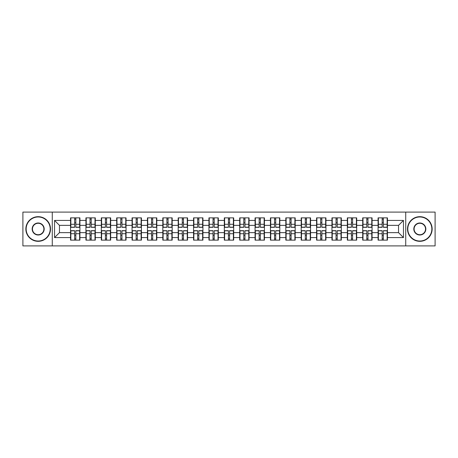 <?xml version="1.0" encoding="UTF-8"?>
<svg xmlns="http://www.w3.org/2000/svg" width="458" height="458" viewBox="0 0 458 458"><rect width="100%" height="100%" fill="white"/><g stroke="black" fill="none" stroke-linecap="round" stroke-linejoin="round"><path stroke-width="0.69" d="M405.725 245.906L435.1 245.906L435.1 212.094L405.725 212.094L405.725 245.906L52.275 245.906L52.275 212.094L22.9 212.094L22.9 245.906L52.275 245.906M387.445 235.257L387.147 235.257M378.377 235.257L378.079 235.257M378.079 222.743L378.377 222.743M387.147 222.743L387.445 222.743M387.445 221.46L387.147 221.46M378.377 221.46L378.079 221.46M378.079 236.54L378.377 236.54M387.147 236.54L387.445 236.54M372.068 235.257L371.77 235.257M362.999 235.257L362.702 235.257M362.702 222.743L362.999 222.743M371.77 222.743L372.068 222.743M372.068 221.46L371.77 221.46M362.999 221.46L362.702 221.46M362.702 236.54L362.999 236.54M371.77 236.54L372.068 236.54M356.69 235.257L356.398 235.257M347.622 235.257L347.33 235.257M347.33 222.743L347.622 222.743M356.398 222.743L356.69 222.743M356.69 221.46L356.398 221.46M347.622 221.46L347.33 221.46M347.33 236.54L347.622 236.54M356.398 236.54L356.69 236.54M341.313 235.257L341.021 235.257M332.245 235.257L331.953 235.257M331.953 222.743L332.245 222.743M341.021 222.743L341.313 222.743M341.313 221.46L341.021 221.46M332.245 221.46L331.953 221.46M331.953 236.54L332.245 236.54M341.021 236.54L341.313 236.54M325.941 235.257L325.644 235.257M316.873 235.257L316.575 235.257M316.575 222.743L316.873 222.743M325.644 222.743L325.941 222.743M325.941 221.46L325.644 221.46M316.873 221.46L316.575 221.46M316.575 236.54L316.873 236.54M325.644 236.54L325.941 236.54M310.564 235.257L310.266 235.257M301.496 235.257L301.198 235.257M301.198 222.743L301.496 222.743M310.266 222.743L310.564 222.743M310.564 221.46L310.266 221.46M301.496 221.46L301.198 221.46M301.198 236.54L301.496 236.54M310.266 236.54L310.564 236.54M295.187 235.257L294.889 235.257M286.118 235.257L285.821 235.257M285.821 222.743L286.118 222.743M294.889 222.743L295.187 222.743M295.187 221.46L294.889 221.46M286.118 221.46L285.821 221.46M285.821 236.54L286.118 236.54M294.889 236.54L295.187 236.54M279.809 235.257L279.517 235.257M270.741 235.257L270.449 235.257M270.449 222.743L270.741 222.743M279.517 222.743L279.809 222.743M279.809 221.46L279.517 221.46M270.741 221.46L270.449 221.46M270.449 236.54L270.741 236.54M279.517 236.54L279.809 236.54M264.432 235.257L264.14 235.257M255.364 235.257L255.072 235.257M255.072 222.743L255.364 222.743M264.14 222.743L264.432 222.743M264.432 221.46L264.14 221.46M255.364 221.46L255.072 221.46M255.072 236.54L255.364 236.54M264.14 236.54L264.432 236.54M249.06 235.257L248.763 235.257M239.992 235.257L239.694 235.257M239.694 222.743L239.992 222.743M248.763 222.743L249.06 222.743M249.06 221.46L248.763 221.46M239.992 221.46L239.694 221.46M239.694 236.54L239.992 236.54M248.763 236.54L249.06 236.54M233.683 235.257L233.385 235.257M224.615 235.257L224.317 235.257M224.317 222.743L224.615 222.743M233.385 222.743L233.683 222.743M233.683 221.46L233.385 221.46M224.615 221.46L224.317 221.46M224.317 236.54L224.615 236.54M233.385 236.54L233.683 236.54M218.306 235.257L218.008 235.257M209.237 235.257L208.94 235.257M208.94 222.743L209.237 222.743M218.008 222.743L218.306 222.743M218.306 221.46L218.008 221.46M209.237 221.46L208.94 221.46M208.94 236.54L209.237 236.54M218.008 236.54L218.306 236.54M202.928 235.257L202.636 235.257M193.86 235.257L193.568 235.257M193.568 222.743L193.86 222.743M202.636 222.743L202.928 222.743M202.928 221.46L202.636 221.46M193.86 221.46L193.568 221.46M193.568 236.54L193.86 236.54M202.636 236.54L202.928 236.54M187.551 235.257L187.259 235.257M178.483 235.257L178.191 235.257M178.191 222.743L178.483 222.743M187.259 222.743L187.551 222.743M187.551 221.46L187.259 221.46M178.483 221.46L178.191 221.46M178.191 236.54L178.483 236.54M187.259 236.54L187.551 236.54M172.179 235.257L171.882 235.257M163.111 235.257L162.813 235.257M162.813 222.743L163.111 222.743M171.882 222.743L172.179 222.743M172.179 221.46L171.882 221.46M163.111 221.46L162.813 221.46M162.813 236.54L163.111 236.54M171.882 236.54L172.179 236.54M156.802 235.257L156.504 235.257M147.734 235.257L147.436 235.257M147.436 222.743L147.734 222.743M156.504 222.743L156.802 222.743M156.802 221.46L156.504 221.46M147.734 221.46L147.436 221.46M147.436 236.54L147.734 236.54M156.504 236.54L156.802 236.54M141.425 235.257L141.127 235.257M132.356 235.257L132.059 235.257M132.059 222.743L132.356 222.743M141.127 222.743L141.425 222.743M141.425 221.46L141.127 221.46M132.356 221.46L132.059 221.46M132.059 236.54L132.356 236.54M141.127 236.54L141.425 236.54M126.047 235.257L125.755 235.257M116.979 235.257L116.687 235.257M116.687 222.743L116.979 222.743M125.755 222.743L126.047 222.743M126.047 221.46L125.755 221.46M116.979 221.46L116.687 221.46M116.687 236.54L116.979 236.54M125.755 236.54L126.047 236.54M110.67 235.257L110.378 235.257M101.602 235.257L101.31 235.257M101.31 222.743L101.602 222.743M110.378 222.743L110.67 222.743M110.67 221.46L110.378 221.46M101.602 221.46L101.31 221.46M101.31 236.54L101.602 236.54M110.378 236.54L110.67 236.54M95.298 235.257L95.001 235.257M86.23 235.257L85.932 235.257M85.932 222.743L86.23 222.743M95.001 222.743L95.298 222.743M95.298 221.46L95.001 221.46M86.23 221.46L85.932 221.46M85.932 236.54L86.23 236.54M95.001 236.54L95.298 236.54M405.725 212.094L52.275 212.094M398.534 232.647L398.534 225.353L387.445 225.353L387.445 232.647L398.534 232.647L403.458 237.576L403.458 220.424L387.445 220.424L387.445 217.865L378.079 217.865L378.079 225.353L372.068 225.353L372.068 232.647L378.079 232.647L378.079 225.353M403.458 237.576L387.445 237.576L387.445 240.135L378.079 240.135L378.079 237.576L372.068 237.576L372.068 240.135L362.702 240.135L362.702 237.576L356.69 237.576L356.69 240.135L347.33 240.135L347.33 237.576L341.313 237.576L341.313 240.135L331.953 240.135L331.953 237.576L325.941 237.576L325.941 240.135L316.575 240.135L316.575 237.576L310.564 237.576L310.564 240.135L301.198 240.135L301.198 237.576L295.187 237.576L295.187 240.135L285.821 240.135L285.821 237.576L279.809 237.576L279.809 240.135L270.449 240.135L270.449 237.576L264.432 237.576L264.432 240.135L255.072 240.135L255.072 237.576L249.06 237.576L249.06 240.135L239.694 240.135L239.694 237.576L233.683 237.576L233.683 240.135L224.317 240.135L224.317 237.576L218.306 237.576L218.306 240.135L208.94 240.135L208.94 237.576L202.928 237.576L202.928 240.135L193.568 240.135L193.568 237.576L187.551 237.576L187.551 240.135L178.191 240.135L178.191 237.576L172.179 237.576L172.179 240.135L162.813 240.135L162.813 237.576L156.802 237.576L156.802 240.135L147.436 240.135L147.436 237.576L141.425 237.576L141.425 240.135L132.059 240.135L132.059 237.576L126.047 237.576L126.047 240.135L116.687 240.135L116.687 237.576L110.67 237.576L110.67 240.135L101.31 240.135L101.31 237.576L95.298 237.576L95.298 240.135L85.932 240.135L85.932 237.576L79.921 237.576L79.921 240.135L70.555 240.135L70.555 237.576L54.542 237.576L54.542 220.424L70.555 220.424L70.555 225.353L59.466 225.353L59.466 232.647L70.555 232.647L70.555 225.353M378.079 220.424L372.068 220.424L372.068 217.865L362.702 217.865L362.702 220.424L356.69 220.424L356.69 217.865L347.33 217.865L347.33 220.424L341.313 220.424L341.313 217.865L331.953 217.865L331.953 220.424L325.941 220.424L325.941 217.865L316.575 217.865L316.575 220.424L310.564 220.424L310.564 217.865L301.198 217.865L301.198 220.424L295.187 220.424L295.187 217.865L285.821 217.865L285.821 220.424L279.809 220.424L279.809 217.865L270.449 217.865L270.449 220.424L264.432 220.424L264.432 217.865L255.072 217.865L255.072 220.424L249.06 220.424L249.06 217.865L239.694 217.865L239.694 220.424L233.683 220.424L233.683 217.865L224.317 217.865L224.317 220.424L218.306 220.424L218.306 217.865L208.94 217.865L208.94 220.424L202.928 220.424L202.928 217.865L193.568 217.865L193.568 220.424L187.551 220.424L187.551 217.865L178.191 217.865L178.191 220.424L172.179 220.424L172.179 217.865L162.813 217.865L162.813 220.424L156.802 220.424L156.802 217.865L147.436 217.865L147.436 220.424L141.425 220.424L141.425 217.865L132.059 217.865L132.059 220.424L126.047 220.424L126.047 217.865L116.687 217.865L116.687 220.424L110.67 220.424L110.67 217.865L101.31 217.865L101.31 220.424L95.298 220.424L95.298 217.865L85.932 217.865L85.932 220.424L79.921 220.424L79.921 217.865L70.555 217.865L70.555 220.424M378.079 232.647L378.079 237.576M372.068 232.647L372.068 237.576M372.068 220.424L372.068 225.353M356.69 232.647L362.702 232.647L362.702 225.353L356.69 225.353L356.69 237.576M362.702 232.647L362.702 237.576M362.702 220.424L362.702 225.353M356.69 220.424L356.69 225.353M341.313 232.647L347.33 232.647L347.33 225.353L341.313 225.353L341.313 237.576M347.33 232.647L347.33 237.576M347.33 220.424L347.33 225.353M341.313 220.424L341.313 225.353M325.941 232.647L331.953 232.647L331.953 225.353L325.941 225.353L325.941 237.576M331.953 232.647L331.953 237.576M331.953 220.424L331.953 225.353M325.941 220.424L325.941 225.353M310.564 232.647L316.575 232.647L316.575 225.353L310.564 225.353L310.564 237.576M316.575 232.647L316.575 237.576M316.575 220.424L316.575 225.353M310.564 220.424L310.564 225.353M295.187 232.647L301.198 232.647L301.198 225.353L295.187 225.353L295.187 237.576M301.198 232.647L301.198 237.576M301.198 220.424L301.198 225.353M295.187 220.424L295.187 225.353M279.809 232.647L285.821 232.647L285.821 225.353L279.809 225.353L279.809 237.576M285.821 232.647L285.821 237.576M285.821 220.424L285.821 225.353M279.809 220.424L279.809 225.353M264.432 232.647L270.449 232.647L270.449 225.353L264.432 225.353L264.432 237.576M270.449 232.647L270.449 237.576M270.449 220.424L270.449 225.353M264.432 220.424L264.432 225.353M249.06 232.647L255.072 232.647L255.072 225.353L249.06 225.353L249.06 237.576M255.072 232.647L255.072 237.576M255.072 220.424L255.072 225.353M249.06 220.424L249.06 225.353M233.683 232.647L239.694 232.647L239.694 225.353L233.683 225.353L233.683 237.576M239.694 232.647L239.694 237.576M239.694 220.424L239.694 225.353M233.683 220.424L233.683 225.353M218.306 232.647L224.317 232.647L224.317 225.353L218.306 225.353L218.306 237.576M224.317 232.647L224.317 237.576M224.317 220.424L224.317 225.353M218.306 220.424L218.306 225.353M202.928 232.647L208.94 232.647L208.94 225.353L202.928 225.353L202.928 237.576M208.94 232.647L208.94 237.576M208.94 220.424L208.94 225.353M202.928 220.424L202.928 225.353M187.551 232.647L193.568 232.647L193.568 225.353L187.551 225.353L187.551 237.576M193.568 232.647L193.568 237.576M193.568 220.424L193.568 225.353M187.551 220.424L187.551 225.353M172.179 232.647L178.191 232.647L178.191 225.353L172.179 225.353L172.179 237.576M178.191 232.647L178.191 237.576M178.191 220.424L178.191 225.353M172.179 220.424L172.179 225.353M156.802 232.647L162.813 232.647L162.813 225.353L156.802 225.353L156.802 237.576M162.813 232.647L162.813 237.576M162.813 220.424L162.813 225.353M156.802 220.424L156.802 225.353M141.425 232.647L147.436 232.647L147.436 225.353L141.425 225.353L141.425 237.576M147.436 232.647L147.436 237.576M147.436 220.424L147.436 225.353M141.425 220.424L141.425 225.353M126.047 232.647L132.059 232.647L132.059 225.353L126.047 225.353L126.047 237.576M132.059 232.647L132.059 237.576M132.059 220.424L132.059 225.353M126.047 220.424L126.047 225.353M110.67 232.647L116.687 232.647L116.687 225.353L110.67 225.353L110.67 237.576M116.687 232.647L116.687 237.576M116.687 220.424L116.687 225.353M110.67 220.424L110.67 225.353M95.298 232.647L101.31 232.647L101.31 225.353L95.298 225.353L95.298 237.576M101.31 232.647L101.31 237.576M101.31 220.424L101.31 225.353M95.298 220.424L95.298 225.353M79.921 232.647L85.932 232.647L85.932 225.353L79.921 225.353L79.921 237.576M85.932 232.647L85.932 237.576M85.932 220.424L85.932 225.353M79.921 220.424L79.921 225.353M79.921 235.257L79.623 235.257M70.853 235.257L70.555 235.257M70.555 222.743L70.853 222.743M79.623 222.743L79.921 222.743M79.921 221.46L79.623 221.46M70.853 221.46L70.555 221.46M70.555 236.54L70.853 236.54M79.623 236.54L79.921 236.54M70.555 232.647L70.555 237.576M59.466 232.647L54.542 237.576M54.542 220.424L59.466 225.353M387.445 232.647L387.445 237.576M387.445 220.424L387.445 225.353M403.458 220.424L398.534 225.353M79.623 217.865L79.623 227.323L75.828 227.323L75.828 217.865M74.648 217.865L74.648 227.323L70.853 227.323L70.853 217.865M74.648 219.142L75.828 219.142M75.828 222.788L74.648 222.788M70.853 240.135L70.853 230.677L74.648 230.677L74.648 240.135M75.828 240.135L75.828 230.677L79.623 230.677L79.623 240.135M75.828 238.858L74.648 238.858M74.648 235.212L75.828 235.212M38.18 241.023A12.023 12.023 0 0 0 50.203 229A12.023 12.023 0 0 0 38.18 216.977A12.023 12.023 0 0 0 26.152 229A12.023 12.023 0 0 0 38.18 241.023M38.18 216.68A12.32 12.32 0 0 1 50.5 229A12.32 12.32 0 0 1 38.18 241.32A12.32 12.32 0 0 1 25.854 229A12.32 12.32 0 0 1 38.18 216.68M38.18 235.011A6.011 6.011 0 0 1 32.163 229A6.011 6.011 0 0 1 38.18 222.989A6.011 6.011 0 0 1 44.191 229A6.011 6.011 0 0 1 38.18 235.011M38.18 223.281A5.719 5.719 0 0 0 32.461 229A5.719 5.719 0 0 0 38.18 234.719A5.719 5.719 0 0 0 43.894 229A5.719 5.719 0 0 0 38.18 223.281M419.82 241.023A12.023 12.023 0 0 0 431.848 229A12.023 12.023 0 0 0 419.82 216.977A12.023 12.023 0 0 0 407.797 229A12.023 12.023 0 0 0 419.82 241.023M419.82 216.68A12.32 12.32 0 0 1 432.146 229A12.32 12.32 0 0 1 419.82 241.32A12.32 12.32 0 0 1 407.5 229A12.32 12.32 0 0 1 419.82 216.68M419.82 235.011A6.011 6.011 0 0 1 413.809 229A6.011 6.011 0 0 1 419.82 222.989A6.011 6.011 0 0 1 425.837 229A6.011 6.011 0 0 1 419.82 235.011M419.82 223.281A5.719 5.719 0 0 0 414.106 229A5.719 5.719 0 0 0 419.82 234.719A5.719 5.719 0 0 0 425.539 229A5.719 5.719 0 0 0 419.82 223.281M95.001 217.865L95.001 227.323L91.205 227.323L91.205 217.865M90.026 217.865L90.026 227.323L86.23 227.323L86.23 217.865M90.026 219.142L91.205 219.142M91.205 222.788L90.026 222.788M110.378 217.865L110.378 227.323L106.582 227.323L106.582 217.865M105.397 217.865L105.397 227.323L101.602 227.323L101.602 217.865M105.397 219.142L106.582 219.142M106.582 222.788L105.397 222.788M125.755 217.865L125.755 227.323L121.96 227.323L121.96 217.865M120.775 217.865L120.775 227.323L116.979 227.323L116.979 217.865M120.775 219.142L121.96 219.142M121.96 222.788L120.775 222.788M141.127 217.865L141.127 227.323L137.337 227.323L137.337 217.865M136.152 217.865L136.152 227.323L132.356 227.323L132.356 217.865M136.152 219.142L137.337 219.142M137.337 222.788L136.152 222.788M156.504 217.865L156.504 227.323L152.709 227.323L152.709 217.865M151.529 217.865L151.529 227.323L147.734 227.323L147.734 217.865M151.529 219.142L152.709 219.142M152.709 222.788L151.529 222.788M86.23 240.135L86.23 230.677L90.026 230.677L90.026 240.135M91.205 240.135L91.205 230.677L95.001 230.677L95.001 240.135M91.205 238.858L90.026 238.858M90.026 235.212L91.205 235.212M101.602 240.135L101.602 230.677L105.397 230.677L105.397 240.135M106.582 240.135L106.582 230.677L110.378 230.677L110.378 240.135M106.582 238.858L105.397 238.858M105.397 235.212L106.582 235.212M116.979 240.135L116.979 230.677L120.775 230.677L120.775 240.135M121.96 240.135L121.96 230.677L125.755 230.677L125.755 240.135M121.96 238.858L120.775 238.858M120.775 235.212L121.96 235.212M132.356 240.135L132.356 230.677L136.152 230.677L136.152 240.135M137.337 240.135L137.337 230.677L141.127 230.677L141.127 240.135M137.337 238.858L136.152 238.858M136.152 235.212L137.337 235.212M147.734 240.135L147.734 230.677L151.529 230.677L151.529 240.135M152.709 240.135L152.709 230.677L156.504 230.677L156.504 240.135M152.709 238.858L151.529 238.858M151.529 235.212L152.709 235.212M171.882 217.865L171.882 227.323L168.086 227.323L168.086 217.865M166.907 217.865L166.907 227.323L163.111 227.323L163.111 217.865M166.907 219.142L168.086 219.142M168.086 222.788L166.907 222.788M163.111 240.135L163.111 230.677L166.907 230.677L166.907 240.135M168.086 240.135L168.086 230.677L171.882 230.677L171.882 240.135M168.086 238.858L166.907 238.858M166.907 235.212L168.086 235.212M187.259 217.865L187.259 227.323L183.463 227.323L183.463 217.865M182.278 217.865L182.278 227.323L178.483 227.323L178.483 217.865M182.278 219.142L183.463 219.142M183.463 222.788L182.278 222.788M178.483 240.135L178.483 230.677L182.278 230.677L182.278 240.135M183.463 240.135L183.463 230.677L187.259 230.677L187.259 240.135M183.463 238.858L182.278 238.858M182.278 235.212L183.463 235.212M202.636 217.865L202.636 227.323L198.841 227.323L198.841 217.865M197.656 217.865L197.656 227.323L193.86 227.323L193.86 217.865M197.656 219.142L198.841 219.142M198.841 222.788L197.656 222.788M193.86 240.135L193.86 230.677L197.656 230.677L197.656 240.135M198.841 240.135L198.841 230.677L202.636 230.677L202.636 240.135M198.841 238.858L197.656 238.858M197.656 235.212L198.841 235.212M218.008 217.865L218.008 227.323L214.218 227.323L214.218 217.865M213.033 217.865L213.033 227.323L209.237 227.323L209.237 217.865M213.033 219.142L214.218 219.142M214.218 222.788L213.033 222.788M209.237 240.135L209.237 230.677L213.033 230.677L213.033 240.135M214.218 240.135L214.218 230.677L218.008 230.677L218.008 240.135M214.218 238.858L213.033 238.858M213.033 235.212L214.218 235.212M233.385 217.865L233.385 227.323L229.59 227.323L229.59 217.865M228.41 217.865L228.41 227.323L224.615 227.323L224.615 217.865M228.41 219.142L229.59 219.142M229.59 222.788L228.41 222.788M224.615 240.135L224.615 230.677L228.41 230.677L228.41 240.135M229.59 240.135L229.59 230.677L233.385 230.677L233.385 240.135M229.59 238.858L228.41 238.858M228.41 235.212L229.59 235.212M248.763 217.865L248.763 227.323L244.967 227.323L244.967 217.865M243.782 217.865L243.782 227.323L239.992 227.323L239.992 217.865M243.782 219.142L244.967 219.142M244.967 222.788L243.782 222.788M239.992 240.135L239.992 230.677L243.782 230.677L243.782 240.135M244.967 240.135L244.967 230.677L248.763 230.677L248.763 240.135M244.967 238.858L243.782 238.858M243.782 235.212L244.967 235.212M264.14 217.865L264.14 227.323L260.344 227.323L260.344 217.865M259.159 217.865L259.159 227.323L255.364 227.323L255.364 217.865M259.159 219.142L260.344 219.142M260.344 222.788L259.159 222.788M255.364 240.135L255.364 230.677L259.159 230.677L259.159 240.135M260.344 240.135L260.344 230.677L264.14 230.677L264.14 240.135M260.344 238.858L259.159 238.858M259.159 235.212L260.344 235.212M279.517 217.865L279.517 227.323L275.722 227.323L275.722 217.865M274.537 217.865L274.537 227.323L270.741 227.323L270.741 217.865M274.537 219.142L275.722 219.142M275.722 222.788L274.537 222.788M270.741 240.135L270.741 230.677L274.537 230.677L274.537 240.135M275.722 240.135L275.722 230.677L279.517 230.677L279.517 240.135M275.722 238.858L274.537 238.858M274.537 235.212L275.722 235.212M294.889 217.865L294.889 227.323L291.093 227.323L291.093 217.865M289.914 217.865L289.914 227.323L286.118 227.323L286.118 217.865M289.914 219.142L291.093 219.142M291.093 222.788L289.914 222.788M286.118 240.135L286.118 230.677L289.914 230.677L289.914 240.135M291.093 240.135L291.093 230.677L294.889 230.677L294.889 240.135M291.093 238.858L289.914 238.858M289.914 235.212L291.093 235.212M310.266 217.865L310.266 227.323L306.471 227.323L306.471 217.865M305.291 217.865L305.291 227.323L301.496 227.323L301.496 217.865M305.291 219.142L306.471 219.142M306.471 222.788L305.291 222.788M301.496 240.135L301.496 230.677L305.291 230.677L305.291 240.135M306.471 240.135L306.471 230.677L310.266 230.677L310.266 240.135M306.471 238.858L305.291 238.858M305.291 235.212L306.471 235.212M325.644 217.865L325.644 227.323L321.848 227.323L321.848 217.865M320.663 217.865L320.663 227.323L316.873 227.323L316.873 217.865M320.663 219.142L321.848 219.142M321.848 222.788L320.663 222.788M316.873 240.135L316.873 230.677L320.663 230.677L320.663 240.135M321.848 240.135L321.848 230.677L325.644 230.677L325.644 240.135M321.848 238.858L320.663 238.858M320.663 235.212L321.848 235.212M341.021 217.865L341.021 227.323L337.225 227.323L337.225 217.865M336.04 217.865L336.04 227.323L332.245 227.323L332.245 217.865M336.04 219.142L337.225 219.142M337.225 222.788L336.04 222.788M332.245 240.135L332.245 230.677L336.04 230.677L336.04 240.135M337.225 240.135L337.225 230.677L341.021 230.677L341.021 240.135M337.225 238.858L336.04 238.858M336.04 235.212L337.225 235.212M356.398 217.865L356.398 227.323L352.603 227.323L352.603 217.865M351.418 217.865L351.418 227.323L347.622 227.323L347.622 217.865M351.418 219.142L352.603 219.142M352.603 222.788L351.418 222.788M347.622 240.135L347.622 230.677L351.418 230.677L351.418 240.135M352.603 240.135L352.603 230.677L356.398 230.677L356.398 240.135M352.603 238.858L351.418 238.858M351.418 235.212L352.603 235.212M371.77 217.865L371.77 227.323L367.974 227.323L367.974 217.865M366.795 217.865L366.795 227.323L362.999 227.323L362.999 217.865M366.795 219.142L367.974 219.142M367.974 222.788L366.795 222.788M362.999 240.135L362.999 230.677L366.795 230.677L366.795 240.135M367.974 240.135L367.974 230.677L371.77 230.677L371.77 240.135M367.974 238.858L366.795 238.858M366.795 235.212L367.974 235.212M387.147 217.865L387.147 227.323L383.352 227.323L383.352 217.865M382.172 217.865L382.172 227.323L378.377 227.323L378.377 217.865M382.172 219.142L383.352 219.142M383.352 222.788L382.172 222.788M378.377 240.135L378.377 230.677L382.172 230.677L382.172 240.135M383.352 240.135L383.352 230.677L387.147 230.677L387.147 240.135M383.352 238.858L382.172 238.858M382.172 235.212L383.352 235.212M74.648 224.283L70.853 224.283M74.648 227.197L70.853 227.197M79.623 224.283L75.828 224.283M79.623 227.197L75.828 227.197M75.828 233.717L79.623 233.717M75.828 230.803L79.623 230.803M70.853 233.717L74.648 233.717M70.853 230.803L74.648 230.803M90.026 224.283L86.23 224.283M90.026 227.197L86.23 227.197M95.001 224.283L91.205 224.283M95.001 227.197L91.205 227.197M105.397 224.283L101.602 224.283M105.397 227.197L101.602 227.197M110.378 224.283L106.582 224.283M110.378 227.197L106.582 227.197M120.775 224.283L116.979 224.283M120.775 227.197L116.979 227.197M125.755 224.283L121.96 224.283M125.755 227.197L121.96 227.197M136.152 224.283L132.356 224.283M136.152 227.197L132.356 227.197M141.127 224.283L137.337 224.283M141.127 227.197L137.337 227.197M151.529 224.283L147.734 224.283M151.529 227.197L147.734 227.197M156.504 224.283L152.709 224.283M156.504 227.197L152.709 227.197M91.205 233.717L95.001 233.717M91.205 230.803L95.001 230.803M86.23 233.717L90.026 233.717M86.23 230.803L90.026 230.803M106.582 233.717L110.378 233.717M106.582 230.803L110.378 230.803M101.602 233.717L105.397 233.717M101.602 230.803L105.397 230.803M121.96 233.717L125.755 233.717M121.96 230.803L125.755 230.803M116.979 233.717L120.775 233.717M116.979 230.803L120.775 230.803M137.337 233.717L141.127 233.717M137.337 230.803L141.127 230.803M132.356 233.717L136.152 233.717M132.356 230.803L136.152 230.803M152.709 233.717L156.504 233.717M152.709 230.803L156.504 230.803M147.734 233.717L151.529 233.717M147.734 230.803L151.529 230.803M166.907 224.283L163.111 224.283M166.907 227.197L163.111 227.197M171.882 224.283L168.086 224.283M171.882 227.197L168.086 227.197M168.086 233.717L171.882 233.717M168.086 230.803L171.882 230.803M163.111 233.717L166.907 233.717M163.111 230.803L166.907 230.803M182.278 224.283L178.483 224.283M182.278 227.197L178.483 227.197M187.259 224.283L183.463 224.283M187.259 227.197L183.463 227.197M183.463 233.717L187.259 233.717M183.463 230.803L187.259 230.803M178.483 233.717L182.278 233.717M178.483 230.803L182.278 230.803M197.656 224.283L193.86 224.283M197.656 227.197L193.86 227.197M202.636 224.283L198.841 224.283M202.636 227.197L198.841 227.197M198.841 233.717L202.636 233.717M198.841 230.803L202.636 230.803M193.86 233.717L197.656 233.717M193.86 230.803L197.656 230.803M213.033 224.283L209.237 224.283M213.033 227.197L209.237 227.197M218.008 224.283L214.218 224.283M218.008 227.197L214.218 227.197M214.218 233.717L218.008 233.717M214.218 230.803L218.008 230.803M209.237 233.717L213.033 233.717M209.237 230.803L213.033 230.803M228.41 224.283L224.615 224.283M228.41 227.197L224.615 227.197M233.385 224.283L229.59 224.283M233.385 227.197L229.59 227.197M229.59 233.717L233.385 233.717M229.59 230.803L233.385 230.803M224.615 233.717L228.41 233.717M224.615 230.803L228.41 230.803M243.782 224.283L239.992 224.283M243.782 227.197L239.992 227.197M248.763 224.283L244.967 224.283M248.763 227.197L244.967 227.197M244.967 233.717L248.763 233.717M244.967 230.803L248.763 230.803M239.992 233.717L243.782 233.717M239.992 230.803L243.782 230.803M259.159 224.283L255.364 224.283M259.159 227.197L255.364 227.197M264.14 224.283L260.344 224.283M264.14 227.197L260.344 227.197M260.344 233.717L264.14 233.717M260.344 230.803L264.14 230.803M255.364 233.717L259.159 233.717M255.364 230.803L259.159 230.803M274.537 224.283L270.741 224.283M274.537 227.197L270.741 227.197M279.517 224.283L275.722 224.283M279.517 227.197L275.722 227.197M275.722 233.717L279.517 233.717M275.722 230.803L279.517 230.803M270.741 233.717L274.537 233.717M270.741 230.803L274.537 230.803M289.914 224.283L286.118 224.283M289.914 227.197L286.118 227.197M294.889 224.283L291.093 224.283M294.889 227.197L291.093 227.197M291.093 233.717L294.889 233.717M291.093 230.803L294.889 230.803M286.118 233.717L289.914 233.717M286.118 230.803L289.914 230.803M305.291 224.283L301.496 224.283M305.291 227.197L301.496 227.197M310.266 224.283L306.471 224.283M310.266 227.197L306.471 227.197M306.471 233.717L310.266 233.717M306.471 230.803L310.266 230.803M301.496 233.717L305.291 233.717M301.496 230.803L305.291 230.803M320.663 224.283L316.873 224.283M320.663 227.197L316.873 227.197M325.644 224.283L321.848 224.283M325.644 227.197L321.848 227.197M321.848 233.717L325.644 233.717M321.848 230.803L325.644 230.803M316.873 233.717L320.663 233.717M316.873 230.803L320.663 230.803M336.04 224.283L332.245 224.283M336.04 227.197L332.245 227.197M341.021 224.283L337.225 224.283M341.021 227.197L337.225 227.197M337.225 233.717L341.021 233.717M337.225 230.803L341.021 230.803M332.245 233.717L336.04 233.717M332.245 230.803L336.04 230.803M351.418 224.283L347.622 224.283M351.418 227.197L347.622 227.197M356.398 224.283L352.603 224.283M356.398 227.197L352.603 227.197M352.603 233.717L356.398 233.717M352.603 230.803L356.398 230.803M347.622 233.717L351.418 233.717M347.622 230.803L351.418 230.803M366.795 224.283L362.999 224.283M366.795 227.197L362.999 227.197M371.77 224.283L367.974 224.283M371.77 227.197L367.974 227.197M367.974 233.717L371.77 233.717M367.974 230.803L371.77 230.803M362.999 233.717L366.795 233.717M362.999 230.803L366.795 230.803M382.172 224.283L378.377 224.283M382.172 227.197L378.377 227.197M387.147 224.283L383.352 224.283M387.147 227.197L383.352 227.197M383.352 233.717L387.147 233.717M383.352 230.803L387.147 230.803M378.377 233.717L382.172 233.717M378.377 230.803L382.172 230.803"/></g></svg>
